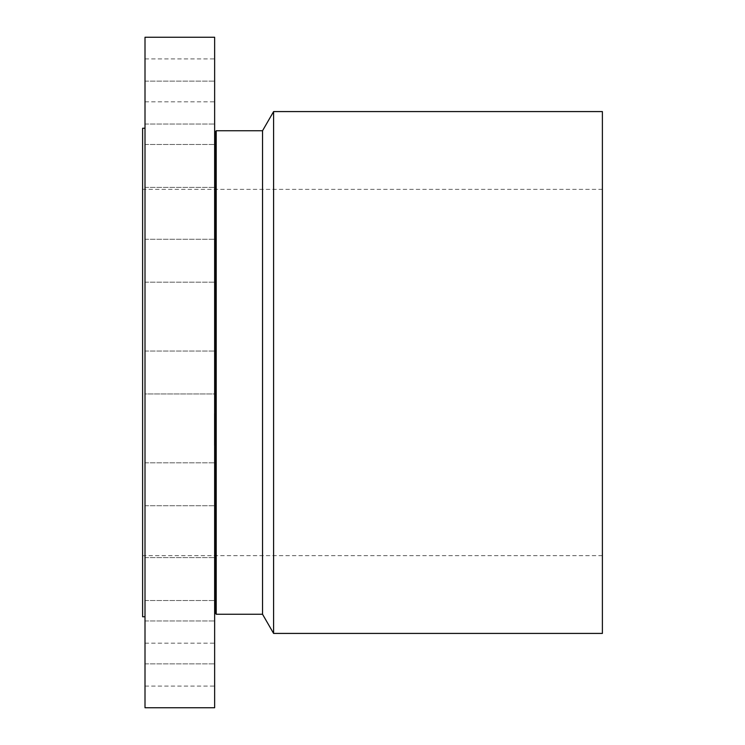 <?xml version="1.0" encoding="UTF-8"?>
<svg xmlns="http://www.w3.org/2000/svg" width="745" height="745" viewBox="0 0 745 745"><rect width="100%" height="100%" fill="white"/><g stroke="black" fill="none" stroke-linecap="round" stroke-linejoin="round"><path stroke-width="0.56" stroke-dasharray="3.73 2.79" d="M145.005 362.21L145.005 393.956L145.005 382.79L145.005 393.956L214.644 393.956L214.644 351.044L214.644 393.956L214.644 351.044L214.644 393.956L145.005 393.956L145.005 362.21M145.005 37.25L145.005 707.75M145.005 586.855L145.005 128.242L145.005 586.855M145.005 262.994L145.005 239.247L145.005 262.994M145.005 159.877L145.005 187.377L145.005 159.877M145.005 89.13L145.005 124.052L145.005 89.13M145.005 61.528L145.005 101.814L145.005 61.528M145.005 81.261L145.005 124.052L145.005 81.261M145.005 145.331L145.005 187.377L145.005 145.331M145.005 243.988L145.005 282.159L145.005 243.988M145.005 482.006L145.005 505.753L145.005 482.006M145.005 585.123L145.005 557.623L145.005 585.123M145.005 655.87L145.005 620.948L145.005 655.87M145.005 683.472L145.005 643.186L145.005 683.472M145.005 663.739L145.005 620.948L145.005 663.739M145.005 599.669L145.005 557.623L145.005 599.669M145.005 501.012L145.005 462.841L145.005 501.012M214.644 37.25L214.644 707.75M214.644 584.164L214.644 131.316L214.644 584.164M216.218 614.262L216.218 130.738M262.538 130.738L262.538 614.262M273.601 633.418L273.601 111.582M602.388 111.582L602.388 633.418M602.388 211.776L602.388 555.64L602.388 211.776M142.612 533.224L142.612 189.36L142.612 533.224M142.612 128.242L142.612 616.758M214.644 258.403L214.644 282.159L214.644 258.403M214.644 171.965L214.644 144.465L214.644 171.965M214.644 116.052L214.644 81.14L214.644 116.052M214.644 99.187L214.644 58.902L214.644 99.187M214.644 123.921L214.644 81.14L214.644 123.921M214.644 186.511L214.644 144.465L214.644 186.511M214.644 277.41L214.644 239.247L214.644 277.41M214.644 486.597L214.644 462.841L214.644 486.597M214.644 573.035L214.644 600.535L214.644 573.035M214.644 628.948L214.644 663.86L214.644 628.948M214.644 645.813L214.644 686.098L214.644 645.813M214.644 621.079L214.644 663.86L214.644 621.079M214.644 558.489L214.644 600.535L214.644 558.489M214.644 467.59L214.644 505.753L214.644 467.59M214.644 445.463L214.644 413.214L214.644 445.463M214.644 442.074L214.644 416.669L214.644 442.074M214.644 427.304L214.644 424.799L214.458 427.304M214.644 436.44L214.644 429.195L214.458 436.44M214.644 436.905L214.644 436.058L214.644 436.905M214.644 435.993L214.458 435.182L214.644 435.993M214.644 433.124L214.458 435.257L214.644 433.124M214.644 427.621L214.644 425.665L214.458 427.611M214.644 444.737L214.644 442.781L214.644 444.737M214.644 438.554L214.458 436.458L214.458 438.572M214.644 433.301L214.458 431.346L214.458 433.32M214.644 442.567L214.458 440.612L214.458 442.586M214.644 414.248L214.644 416.204L214.644 414.248M214.644 416.427L214.458 418.383L214.458 416.408M214.644 420.441L214.644 422.396L214.644 420.441M214.644 430.312L214.458 431.085L214.458 430.321M214.458 423.467L214.458 422.666L214.644 423.467M214.458 422.378L214.458 420.422L214.644 422.378M214.458 445.463L214.458 413.214L214.458 445.463M214.458 416.911L214.458 442.325L214.458 416.911M214.458 442.8L214.458 444.756L214.458 442.8M214.458 416.185L214.458 414.229L214.458 416.185M215.715 131.595L215.715 613.405M145.005 351.044L214.644 351.044L145.005 351.044M602.388 189.36L142.612 189.36M602.388 555.64L142.612 555.64M145.005 239.247L214.644 239.247L145.005 239.247M145.005 282.159L214.644 282.159L145.005 282.159M145.005 144.465L214.644 144.465L145.005 144.465M145.005 187.377L214.644 187.377L145.005 187.377M145.005 81.14L214.644 81.14L145.005 81.14M145.005 124.052L214.644 124.052L145.005 124.052M145.005 58.902L214.644 58.902M145.005 101.814L214.644 101.814M145.005 505.753L214.644 505.753L145.005 505.753M145.005 462.841L214.644 462.841L145.005 462.841M145.005 600.535L214.644 600.535L145.005 600.535M145.005 557.623L214.644 557.623L145.005 557.623M145.005 663.86L214.644 663.86L145.005 663.86M145.005 620.948L214.644 620.948L145.005 620.948M145.005 686.098L214.644 686.098M145.005 643.186L214.644 643.186"/><path stroke-width="1.12" d="M145.005 707.75L145.005 37.25L214.644 37.25L214.644 707.75L145.005 707.75M215.715 131.595L216.218 130.738L216.218 614.262L215.715 613.405L215.715 131.595L214.644 131.316M216.218 614.262L262.538 614.262L262.538 130.738L216.218 130.738M262.538 130.738L273.601 111.582L273.601 633.418L262.538 614.262M273.601 633.418L602.388 633.418L602.388 111.582L273.601 111.582M145.005 616.758L142.612 616.758L142.612 128.242L145.005 128.242M215.715 613.405L214.644 613.684"/></g></svg>
